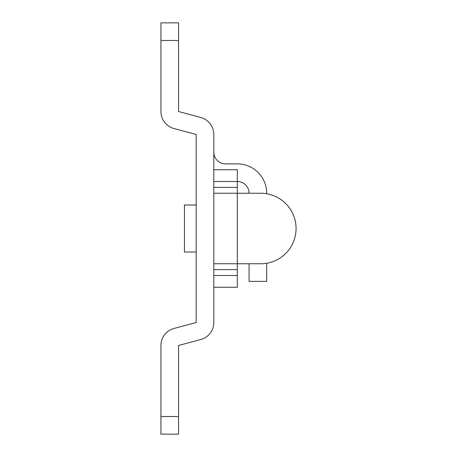 <?xml version="1.0" encoding="UTF-8"?>
<svg xmlns="http://www.w3.org/2000/svg" width="457" height="457" viewBox="0 0 457 457"><rect width="100%" height="100%" fill="white"/><g stroke="black" fill="none" stroke-linecap="round" stroke-linejoin="round"><path stroke-width="0.69" d="M178.556 416.521L178.556 434.15L160.927 434.15L160.927 416.521L178.556 416.521L178.556 345.486L200.743 339.54A17.629 17.629 0 0 0 213.813 322.511L213.813 193.248L237.314 193.248L237.314 287.259L213.813 287.259M249.065 193.248A11.751 11.751 0 0 0 237.314 181.492L237.314 169.741L213.813 169.741L213.813 134.489A17.629 17.629 0 0 0 200.743 117.46L178.556 111.514L178.556 40.479L160.927 40.479L160.927 111.514A17.629 17.629 0 0 0 173.997 128.543L196.184 134.489L196.184 322.511L173.997 328.457A17.629 17.629 0 0 0 160.927 345.486L160.927 416.521M160.927 44.592L160.927 22.85L178.556 22.85L178.556 40.479M266.694 263.261L266.694 281.381L249.065 281.381L249.065 263.752M266.694 193.739L266.694 193.248A29.379 29.379 0 0 0 237.314 163.869L225.564 163.869A11.751 11.751 0 0 1 213.813 152.118M196.184 204.999L184.434 204.999L184.434 252.001L196.184 252.001M213.813 169.741L213.813 181.492L237.314 181.492L237.314 193.248L260.816 193.248A35.252 35.252 0 0 1 296.073 228.5A35.252 35.252 0 0 1 260.816 263.752L213.813 263.752M213.813 181.492L213.813 193.248M178.556 345.486L200.743 339.54M213.813 322.511L213.813 304.882M200.743 117.46L178.556 111.514M160.927 83.368L160.927 111.514M173.997 128.543L196.184 134.489M196.184 304.882L196.184 322.511L173.997 328.457M237.314 275.508L213.813 275.508M237.314 187.37L213.813 187.37M237.314 269.63L213.813 269.63"/></g></svg>
